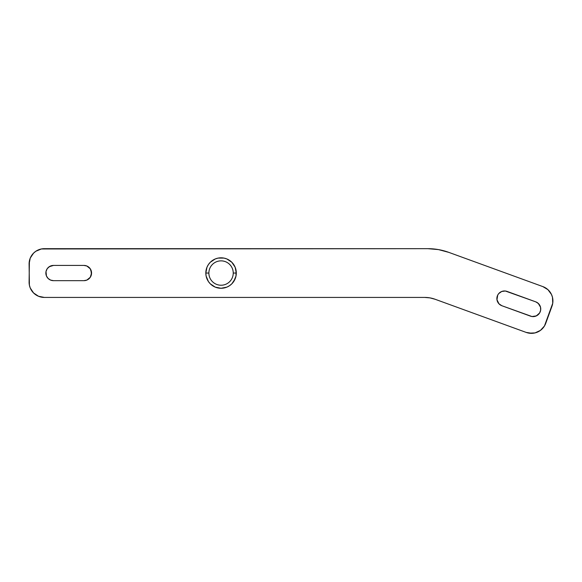 <?xml version="1.0" encoding="UTF-8"?>
<svg xmlns="http://www.w3.org/2000/svg" width="582" height="582" viewBox="0 0 582 582"><rect width="100%" height="100%" fill="white"/><g stroke="black" fill="none" stroke-linecap="round" stroke-linejoin="round"><path stroke-width="0.87" d="M231.832 283.82L233.724 281.513L236.001 276.021L236.292 273.045L233.244 273.045A12.186 12.186 0 0 0 221.058 260.86A12.186 12.186 0 0 0 208.873 273.045A12.186 12.186 0 0 0 221.058 285.231A12.186 12.186 0 0 0 233.244 273.045L236.292 273.045A15.234 15.234 0 0 1 221.058 288.279A15.234 15.234 0 0 1 205.824 273.045L208.873 273.045A12.186 12.186 0 0 1 221.058 260.86A12.186 12.186 0 0 1 233.244 273.045A12.186 12.186 0 0 1 221.058 285.231A12.186 12.186 0 0 1 208.873 273.045L205.824 273.045L206.115 276.021L208.392 281.513L210.284 283.82L215.224 287.122L221.058 288.279L226.885 287.122L229.519 285.711L231.832 283.82L235.135 278.873L236.001 276.021L236.001 270.077L235.135 267.218L231.832 262.271L226.885 258.968L224.026 258.102L218.083 258.102L215.224 258.968L210.284 262.271L208.392 264.584L206.981 267.218L205.824 273.045A15.234 15.234 0 0 1 221.058 257.811A15.234 15.234 0 0 1 236.292 273.045L235.135 267.218L231.832 262.271L229.519 260.38M498.759 293.554L497.734 295.059L496.875 298.581A7.617 7.617 0 0 1 507.097 291.422L505.322 291.007L501.728 291.48L498.759 293.554L497.734 295.059L496.963 299.737L498.985 303.848L501.888 305.739L531.963 316.528L536.342 315.902L539.638 312.949L540.649 310.155L540.518 307.187L538.27 303.382L535.724 301.84L505.322 291.007M46.007 271.561L45.862 273.045A7.617 7.617 0 0 1 53.479 265.428L49.244 266.709L47.142 268.811L46.007 271.561L46.436 275.963L48.088 278.429L50.561 280.08L53.479 280.662L83.946 280.662L86.856 280.08L90.275 277.279L91.563 273.045L90.275 268.811L86.856 266.01L83.946 265.428L53.479 265.428L50.561 266.01L48.088 267.662M552.478 297.307L552.74 303.251L551.998 306.139A15.234 15.234 0 0 0 542.89 286.613L547.975 289.698L551.489 294.492L552.478 297.307L552.74 303.251L544.454 326.015L540.438 330.394L535.047 332.904L532.094 333.326L526.215 332.424L435.096 299.257L429.96 297.882L424.671 297.424L44.334 297.424L38.507 296.26L33.56 292.957L30.257 288.017L29.391 285.158L29.1 263.908L30.257 258.073L33.56 253.134L35.873 251.235L41.366 248.965L427.894 248.674L438.479 249.598L448.737 252.348L542.89 286.613L448.737 252.348A60.935 60.935 0 0 0 427.894 248.674L438.479 249.598M551.998 306.139L545.741 323.323L544.454 326.015L540.438 330.394M537.863 331.915L535.047 332.904L529.111 333.166M435.096 299.257L429.96 297.882L424.671 297.424A30.468 30.468 0 0 1 435.096 299.257L526.215 332.424A15.234 15.234 0 0 0 545.741 323.323M35.873 294.856L33.56 292.957M424.671 297.424L44.334 297.424A15.234 15.234 0 0 1 29.1 282.19L29.391 260.932M30.257 258.073L31.668 255.44M33.56 253.134L35.873 251.235L41.366 248.965M212.59 285.711L215.224 287.122M221.058 288.279L224.026 287.988M226.885 287.122L229.519 285.711M218.083 258.102L215.224 258.968M48.088 278.429L50.561 280.08L53.479 280.662A7.617 7.617 0 0 1 45.862 273.045L46.436 275.963M53.479 280.662L83.946 280.662L86.856 280.08M91.418 274.529L90.981 270.128M86.856 266.01L83.946 265.428A7.617 7.617 0 0 1 91.563 273.045A7.617 7.617 0 0 1 83.946 280.662M496.963 299.737L497.224 300.865M498.25 302.946L499.851 304.619M531.963 316.528L534.931 316.397L537.623 315.138M540.278 311.603L540.649 310.155M539.267 304.495L537.077 302.487M427.894 248.674L44.334 248.674A15.234 15.234 0 0 0 29.1 263.908M83.946 265.428L53.479 265.428M507.097 291.422L535.724 301.84A7.617 7.617 0 0 1 540.278 311.603A7.617 7.617 0 0 1 530.515 316.157L501.888 305.739A7.617 7.617 0 0 1 496.875 298.581"/></g></svg>
